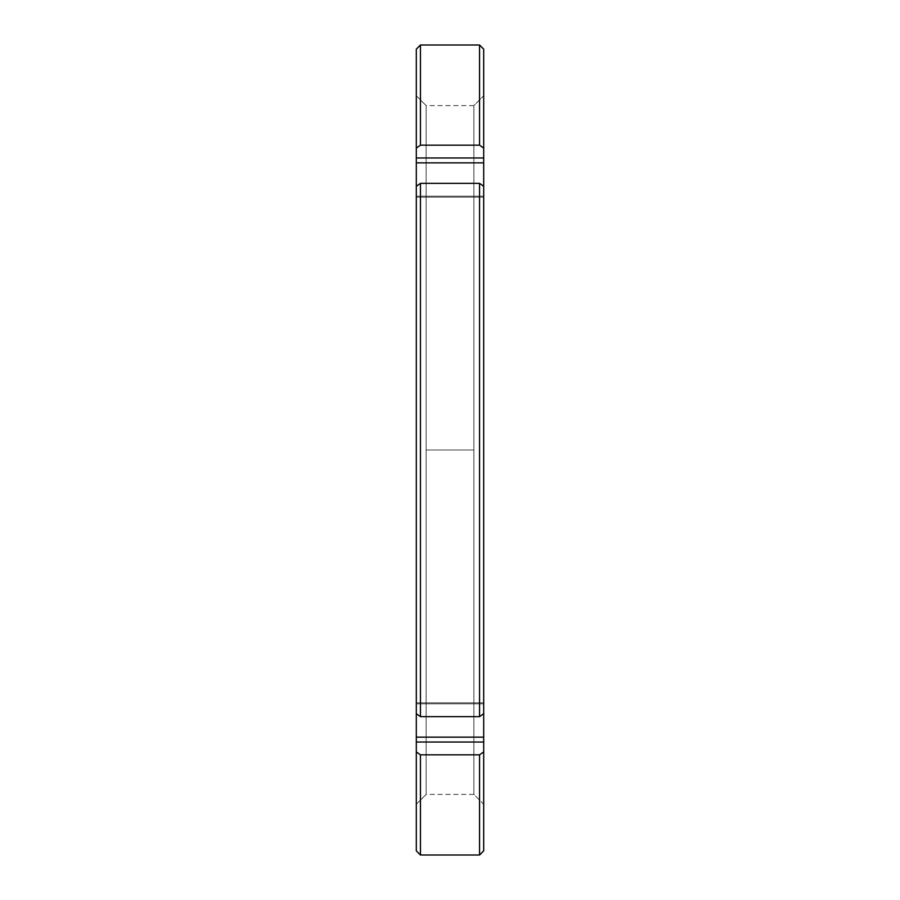 <?xml version="1.0" encoding="UTF-8"?>
<svg xmlns="http://www.w3.org/2000/svg" width="900" height="900" viewBox="0 0 900 900"><rect width="100%" height="100%" fill="white"/><g stroke="black" fill="none" stroke-linecap="round" stroke-linejoin="round"><path stroke-width="0.67" stroke-dasharray="4.5 3.38" d="M483.694 850.86L483.694 751.894C483.694 882.45 483.694 882.45 483.694 751.894L483.694 742.028L416.306 742.028L416.306 751.894C416.306 882.45 416.306 882.45 416.306 751.894L416.306 95.76L416.306 804.24L416.306 95.76L416.306 804.24L426.127 794.408L426.127 105.593L416.306 95.76L426.127 105.593L426.127 794.408L416.306 804.24L416.306 95.76M483.694 751.894L479.554 754.83L483.694 751.894L483.694 703.845L416.306 703.845L416.306 737.145L483.694 737.145L483.694 95.76L473.873 105.593L473.873 450L426.127 450L426.127 794.408L426.127 450L473.873 450L473.873 794.408L473.873 450L473.873 794.408L483.694 804.24L483.694 95.76L483.694 804.24L483.694 95.76L483.694 804.24L473.873 794.408L473.873 105.593L483.694 95.76M416.306 186.289L416.306 196.155L416.306 186.289L416.306 196.155L483.694 196.155L483.694 186.289L479.554 183.352L479.554 716.648L483.694 713.711L483.694 186.289L483.694 196.155L416.306 196.155L416.306 197.167L416.306 196.155L483.694 196.155L483.694 197.167L483.694 196.155L416.306 196.155L416.306 186.289L416.306 196.155L483.694 196.155L483.694 186.289L479.554 183.352L420.446 183.352L420.446 716.648L416.306 713.711L416.306 702.832L416.306 703.845L483.694 703.845L416.306 703.845L483.694 703.845L483.694 702.832L483.694 713.711L479.554 716.648L420.446 716.648L479.554 716.648L479.554 183.352L420.446 183.352L416.306 186.289L416.306 713.711L420.446 716.648L420.446 183.352L416.306 186.289M473.873 450L473.873 105.593L473.873 450L426.127 450L426.127 105.593L426.127 450L473.873 450M416.306 49.14L416.306 148.106L420.446 145.17L479.554 145.17L483.694 148.106L483.694 157.972L416.306 157.972L483.694 157.972L483.694 162.855L416.306 162.855L483.694 162.855L483.694 197.167L483.694 196.155L416.306 196.155L416.306 197.167L416.306 196.155L483.694 196.155L416.306 196.155L416.306 148.106L420.446 145.17L420.446 45L420.446 145.17L479.554 145.17L479.554 45L479.554 145.17L483.694 148.106L483.694 49.14M479.554 754.83L479.554 855L479.554 754.83L420.446 754.83L479.554 754.83M416.306 751.894L420.446 754.83L420.446 855L420.446 754.83L416.306 751.894L416.306 850.86M483.694 742.028L416.306 742.028L416.306 737.145L483.694 737.145L483.694 742.028M483.694 713.711L483.694 703.845L416.306 703.845L416.306 713.711L416.306 703.845L483.694 703.845L483.694 702.832L483.694 703.845L416.306 703.845L416.306 702.832L416.306 703.845L483.694 703.845L483.694 713.711M473.873 794.408L426.127 794.408M473.873 105.593L426.127 105.593M416.306 197.167L483.694 197.167L416.306 197.167M416.306 702.832L483.694 702.832L416.306 702.832"/><path stroke-width="1.35" d="M416.306 95.76L416.306 751.894L420.446 754.83L479.554 754.83L483.694 751.894L483.694 850.86L479.554 855L479.554 754.83L479.554 855L420.446 855L420.446 754.83L420.446 855L416.306 850.86L416.306 742.028L483.694 742.028L483.694 751.894L479.554 754.83L420.446 754.83L416.306 751.894M483.694 95.76L483.694 742.028L483.694 737.145L416.306 737.145L416.306 186.289L420.446 183.352L479.554 183.352L483.694 186.289L483.694 148.106L479.554 145.17L479.554 45L479.554 145.17L420.446 145.17L416.306 148.106L416.306 157.972L483.694 157.972L416.306 157.972L416.306 162.855L483.694 162.855L416.306 162.855L416.306 186.289L420.446 183.352L479.554 183.352L483.694 186.289L483.694 713.711L479.554 716.648L479.554 183.352L479.554 716.648L420.446 716.648L420.446 183.352L420.446 716.648L416.306 713.711L420.446 716.648L479.554 716.648L483.694 713.711L483.694 737.145L416.306 737.145L416.306 742.028L483.694 742.028L483.694 751.894M483.694 49.14L483.694 148.106L479.554 145.17L420.446 145.17L420.446 45L420.446 145.17L416.306 148.106L416.306 49.14L420.446 45L479.554 45L483.694 49.14"/></g></svg>
